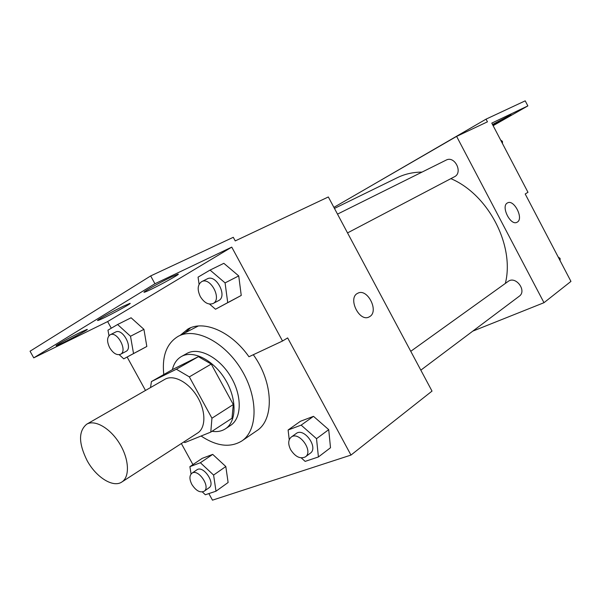 <?xml version="1.0" encoding="UTF-8"?>
<svg xmlns="http://www.w3.org/2000/svg" width="601" height="601" viewBox="0 0 601 601"><rect width="100%" height="100%" fill="white"/><g stroke="black" fill="none" stroke-linecap="round" stroke-linejoin="round"><path stroke-width="0.9" d="M87.122 460.614C78.513 443.268 78.37 431.127 86.702 424.201C94.92 419.31 110.374 428.258 119.719 443.778C129.185 459.224 129.974 477.021 121.815 482.025C113.131 488.042 96.07 477.239 87.122 460.614M86.702 424.201L164.982 379.269C173.464 374.25 188.541 382.131 197.211 396.532C205.993 410.866 206.015 427.844 197.631 433.02L121.815 482.025M183.696 442.028L184.928 442.546L210.786 432.104L211.943 418.213L189.338 376.872L176.371 369.232L151.437 381.56L150.52 387.57M176.371 369.232L198.39 356.663L173.343 369.104L151.437 381.56M198.39 356.663L211.236 364.056L189.338 376.872M210.786 432.104L231.994 418.236L233.301 404.526L211.236 364.056M212.018 431.3C217.126 432.096 221.574 431.278 225.375 428.844C236.704 421.699 237.079 399.109 225.518 379.907C214.106 360.63 193.853 349.94 181.983 356.213L181.434 356.506C176.852 359.15 173.832 363.53 172.374 369.653M181.434 356.506L187.354 353.2C199.231 346.92 219.44 357.512 230.792 376.692C242.286 395.789 241.85 418.296 230.506 425.455L225.375 428.844M233.301 404.526L211.943 418.213M163.788 374.536C161.857 356.115 166.627 343.396 178.114 336.38C195.04 326.884 224.556 341.699 241.407 369.675C258.46 397.524 257.964 430.489 241.692 441.059C230.123 447.978 216.593 446.303 201.087 436.018M178.114 336.38L198.262 326.012M253.306 354.725C273.568 382.521 274.469 419.949 256.627 430.834L241.692 441.059M190.622 327.77L185.724 332.27M181.359 443.538L192.929 464.603M208.855 493.586L212.469 500.16L350.969 455.077L287.654 337.912L282.523 341.015L231.753 247.124L154.938 283.747L150.671 275.927L233.286 237.305L235.239 240.911L328.334 196.963L432.014 391.101L350.969 455.077M202.372 491.956L205.339 494.758L216.007 491.197L228.117 482.505L225.811 466.519L212.709 454.386L202.191 458.353L189.893 466.654L191.065 474.009M301.281 457.924L305.15 461.388L318.417 456.955L330.505 447.737L328.717 429.647L313.504 416.335L300.462 421.263L288.104 430L289.231 439.729M145.495 390.455L127.134 357.039M111.283 328.214L107.639 321.58L33.739 357.858L30.05 351.217L150.671 275.927M369.728 316.592L369.187 316.9C359.368 322.602 347.34 297.856 357.715 293.288C367.264 287.699 379.344 311.16 369.728 316.592C379.344 311.16 367.256 287.699 357.708 293.288C347.34 297.856 359.368 322.602 369.179 316.9L369.728 316.592M33.739 357.858L154.938 283.747M180.48 335.103L187.985 328.98C203.949 319.785 231.513 331.677 248.957 356.761L282.523 341.015M209.561 304.091L215.504 309.237L241.241 295.444L238.732 275.912L223.842 263.328L210.057 270.082L198.06 277.144L199.089 284.281M119.238 354.703L123.738 358.85L146.824 346.469L143.932 329.34L131.093 317.779L117.586 324.51L107.97 330.167L108.984 335.696M107.639 321.58L231.753 247.124M80.001 332.526L86.882 329.461C91.525 328.056 59.995 344.869 56.502 345.658C53.143 346.739 69.16 337.785 80.001 332.526M171.585 276.888L177.821 274.221C183.057 272.786 148.507 291.402 144.495 292.184C140.424 293.431 159.858 282.44 171.585 276.888M123.152 306.315L129.748 303.43C134.677 302.002 101.749 319.642 97.993 320.438C94.304 321.595 111.861 311.724 123.152 306.315M397.321 177.693L397.599 177.558C405.029 173.959 413.165 172.141 422.007 172.104M450.87 178.64C488.485 194.536 514.877 245.659 505.351 283.424M337.499 214.121L446.137 160.106C454.717 155.351 463.296 172.705 454.409 176.784L347.528 232.91M410.761 351.307L508.123 281.433C515.688 275.446 527.242 290.846 519.219 296.255L420.828 370.163M472.784 331.136L543.988 302.694L456.617 136.389L333.893 207.375M543.988 302.694L570.95 281.403L525.199 193.98L527.978 192.297L491.783 123.115L527.858 105.911L525.214 100.84L486.044 119.148L487.449 121.83L456.617 136.389M486.044 119.148L364.784 189.51M517.348 222.085L517.063 222.25C510.497 226.231 500.483 205.94 507.522 202.905C513.953 198.999 523.922 218.479 517.348 222.085M517.063 222.25L517.341 222.092C523.914 218.479 513.953 199.006 507.522 202.905M527.858 105.911L493.128 125.684M492.512 124.505L511.09 114.723L492.82 125.091M560.094 260.661L560.087 258.43L558.186 257.01M560.087 258.43L559.253 259.046M502.481 143.556L502.428 141.333L500.648 140.063M502.428 141.333L501.55 141.783M216.007 491.197L213.595 475.068L200.388 462.732L189.893 466.654M191.884 473.257L196.88 469.847C203.266 464.828 215.962 483.58 209.02 487.794L204.077 491.295C199.99 492.993 195.918 490.709 191.854 484.444C189.307 479.282 189.315 475.556 191.884 473.257C198.262 468.247 211.019 487.095 204.077 491.295M228.117 482.505L225.811 466.519L213.595 475.068M225.811 466.519L212.709 454.386L200.388 462.732M212.709 454.386L202.191 458.353M318.417 456.955L316.517 438.677L301.161 425.132L288.104 430M291.2 437.107L296.218 433.509C304.016 427.161 318.763 447.655 310.334 453.169L305.383 456.888C300.275 459.247 295.361 456.85 290.651 449.706C287.924 444.086 288.112 439.887 291.2 437.107C298.99 430.759 313.812 451.381 305.383 456.888M330.505 447.737L328.717 429.647L316.517 438.677M328.717 429.647L313.504 416.335L301.161 425.132M313.504 416.335L300.462 421.263M123.738 358.85L133.535 353.553L130.507 336.252L117.586 324.51M110.126 334.825L115.602 332.06C122.694 327.891 133.452 348.159 125.902 351.45L120.485 354.305C116.774 355.514 113.176 353.32 109.69 347.739C106.753 341.563 106.895 337.251 110.126 334.825C117.21 330.655 128.021 351.022 120.485 354.305M136.99 351.788L146.824 346.469L143.932 329.34L130.507 336.252M143.932 329.34L131.093 317.779M146.824 346.469L133.535 353.553M215.504 309.237L227.719 302.634L225.075 282.883L210.057 270.082M201.658 281.644L207.262 278.864C216.157 273.778 227.914 296.496 218.546 300.635L213.017 303.535C208.434 305.105 204.197 302.784 200.306 296.571C197.09 289.577 197.541 284.604 201.658 281.644C210.553 276.565 222.378 299.411 213.017 303.535M229.011 302.055L241.241 295.444L238.732 275.912L225.075 282.883M238.732 275.912L223.842 263.328M241.241 295.444L227.719 302.634M397.599 177.558L334.457 208.419"/></g></svg>
